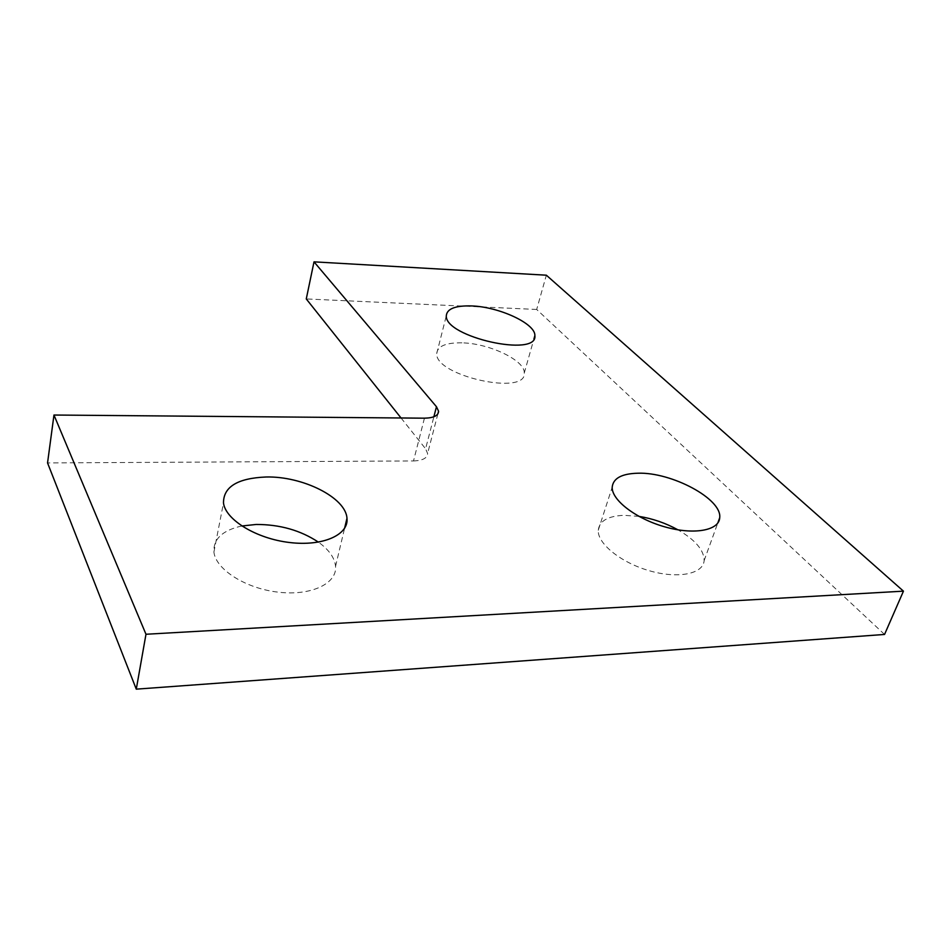 <?xml version="1.0" encoding="UTF-8"?>
<svg xmlns="http://www.w3.org/2000/svg" width="951" height="951" viewBox="0 0 951 951"><rect width="100%" height="100%" fill="white"/><g stroke="black" fill="none" stroke-linecap="round" stroke-linejoin="round"><path stroke-width="0.71" stroke-dasharray="4.75 3.57" d="M424.431 418.178L413.519 460.938L47.55 462.923M401.049 417.976L425.596 448.801L433.87 416.776M884.549 634.448L536.685 309.467L546.35 275.196M536.685 309.467L306.27 298.947M461.913 342.847C445.817 342.61 437.412 346.188 436.723 353.546C434.821 375.847 526.866 396.222 524.263 373.018C525.225 360.429 489.087 343.263 461.913 342.847M241.792 525.998C222.534 530.278 213.25 538.967 213.904 552.079C215.818 569.578 245.976 588.693 278.726 592.223C311.488 595.98 337.284 583.403 335.56 566.261C334.633 557.714 328.915 549.678 318.407 542.141M638.917 516.369L623.939 515.323C607.903 516.001 599.344 520.982 598.25 530.254C597.383 543.556 620.896 562.647 649.45 570.778C678.004 579.088 703.312 573.976 704.132 560.591C704.073 550.189 695.347 539.942 677.968 529.838M413.519 460.938C422.636 460.617 427.332 458.132 427.605 453.472L425.596 448.801M704.132 560.591L717.755 523.121M598.25 530.254L612.194 487.197M335.56 566.261L344.571 528.352M213.904 552.079L223.485 502.996M524.263 373.018L533.927 338.972M436.723 353.546L446.304 315.803M437.888 413.828L427.605 453.472"/><path stroke-width="1.43" d="M424.431 418.178L53.969 415.028L145.978 634.258L903.45 591.153L546.35 275.196L314.008 261.846L436.461 406.719L438.566 411.224C438.352 415.682 433.644 418 424.431 418.178M145.978 634.258L136.278 689.154L47.55 462.923L53.969 415.028M314.008 261.846L306.27 298.947L401.049 417.976M136.278 689.154L884.549 634.448L903.45 591.153M318.407 542.141C300.575 530.325 279.832 524.429 256.164 524.465L241.792 525.998M677.968 529.838C665.664 523.074 652.648 518.58 638.917 516.369M471.553 305.937C455.315 305.485 446.899 308.778 446.304 315.803C444.711 337.058 537.874 357.826 534.878 335.632C535.627 323.625 498.954 306.733 471.553 305.937M266.018 476.998C237.584 478.187 223.414 486.853 223.485 502.996C225.601 519.864 256.413 538.682 289.675 542.522C322.96 546.563 348.946 534.795 346.972 518.283C345.831 497.539 302.62 476.035 266.018 476.998M637.883 473.218C621.704 473.646 613.145 478.305 612.194 487.197C611.564 499.953 635.66 518.616 664.666 526.818C693.671 535.187 719.146 530.61 719.705 517.748C722.261 498.895 671.477 471.969 637.883 473.218M433.87 416.776L436.461 406.719M717.755 523.121L719.705 517.748M344.571 528.352L346.972 518.283M533.927 338.972L534.878 335.632M438.566 411.224L437.888 413.828"/></g></svg>

